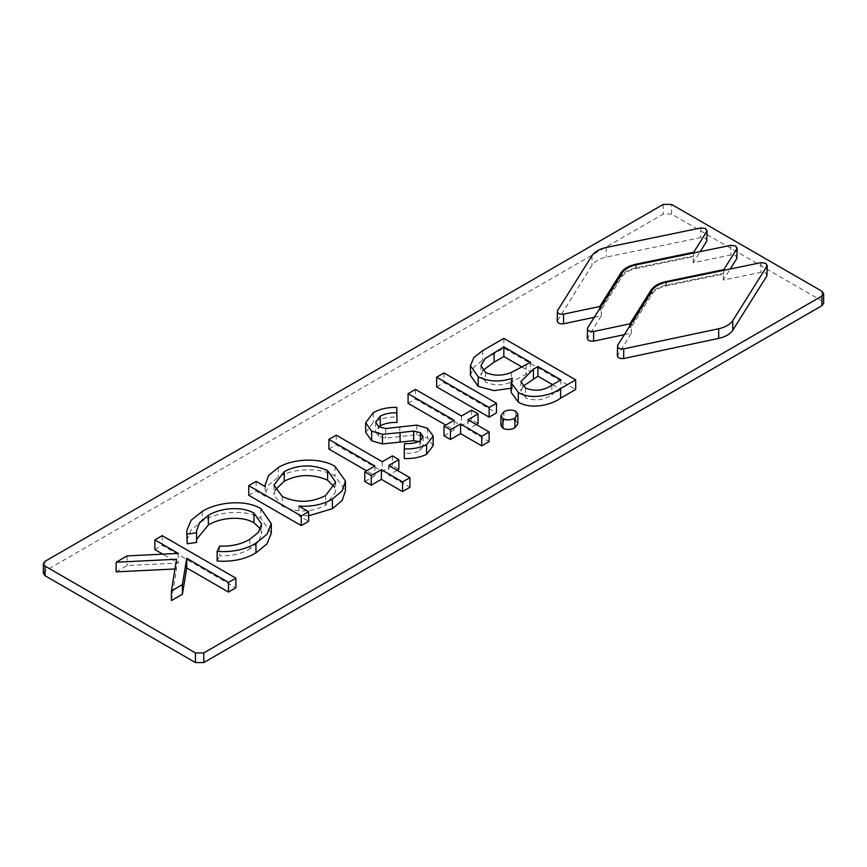 <?xml version="1.0" encoding="UTF-8"?>
<svg xmlns="http://www.w3.org/2000/svg" width="867" height="867" viewBox="0 0 867 867"><rect width="100%" height="100%" fill="white"/><g stroke="black" fill="none" stroke-linecap="round" stroke-linejoin="round"><path stroke-width="0.65" stroke-dasharray="4.33 3.25" d="M260.761 508.539L260.761 518.184L271.295 533.292M202.184 511.487L202.184 521.132C216.544 511.909 244.7 508.593 260.761 518.184M186.741 540.444L191.108 529.91L202.184 521.132M196.581 539.328L196.581 542.449M249.826 539.274L249.826 548.919L258.464 541.973L261.628 533.639L260.512 529.011M219.6 546.091L219.6 555.736C231.446 556.159 241.525 553.883 249.826 548.919M217.129 561.036L219.6 555.736M706.789 241.091L705.695 238.241L700.753 237.601L606.239 257.131C599.39 258.648 594.643 261.379 591.998 265.324L557.188 321.245M736.863 258.453L735.758 255.602L730.827 254.963L693.21 262.734L700.168 251.647M766.937 275.814L765.832 272.953L760.901 272.314L723.273 280.095L730.231 269.008M116.156 571.862L127.091 565.555L178.223 563.03L162.823 554.143M171.417 600.571L176.565 568.893L174.982 568.969M154.835 549.537L162.205 545.278L235.867 587.815M308.619 515.8L298.909 515.746L308.619 521.36M248.764 495.306L256.133 491.047L265.215 496.292L265.15 494.493L268.64 485.087L278.264 477.208C292.58 468.267 320.021 466.825 335.009 475.983L345.456 490.744M624.359 334.651L631.339 333.177L617.326 355.969M594.285 317.289L601.264 315.816L587.262 338.607M470.423 375.346L473.902 367.077L482.735 360.217L503.846 348.035L575.677 389.5M511.097 392.296L512.289 387.907L511.097 388.243M500.888 425.426L503.879 421.384C507.694 419.357 511.671 419.173 515.789 420.853L517.859 423.757M436.621 386.845L443.991 382.596L496.477 412.898M408.075 403.328L415.445 399.069L461.482 425.654L471.615 419.812L478.064 423.529M443.991 435.754L454.124 429.913L445.768 425.09M476.286 424.559L467.931 429.382L489.118 441.606M378.771 436.383L378.771 426.737L375.704 431.907L378.771 436.383L385.685 438.171L416.767 434.746L427.453 437.911L433.164 445.681M365.679 432.373L373.287 422.348C379.811 418.62 387.636 416.832 396.772 417.005L396.999 422.489M404.293 458.567L404.521 453.224C410.34 453.593 415.477 452.747 419.942 450.699L423.096 446.364L420.354 442.311L418.859 441.617M328.886 449.052L336.244 444.793L382.293 471.377L392.426 465.536L398.863 469.253M364.79 481.478L374.923 475.636L366.568 470.814M397.086 470.282L388.741 475.105L409.918 487.33M631.339 333.177L631.339 327.152L652.136 294.021C654.791 290.077 659.538 287.345 666.387 285.828L723.273 274.07L723.273 280.095M723.273 274.07L723.804 273.235L665.986 285.189C658.801 286.771 653.805 289.643 651.03 293.794L629.886 327.455L629.886 325.84M629.886 327.455L631.339 327.152M723.804 269.615L723.804 273.235M601.264 315.816L601.264 309.79L622.062 276.66C624.717 272.715 629.464 269.984 636.313 268.467L693.21 256.708L693.21 262.734M693.21 256.708L693.73 255.873L635.912 267.827C628.727 269.409 623.741 272.281 620.956 276.432L599.823 310.093L599.823 308.479M599.823 310.093L601.264 309.79M693.73 252.254L693.73 255.873M43.35 573.358L45.084 570.941L663.212 214.073L671.567 214.073L821.916 300.882L823.65 303.287M503.846 338.39L503.846 348.035M482.735 350.571L482.735 360.217M512.289 378.261L512.289 387.907M560.938 379.854L560.938 389.5L552.582 384.677M551.846 385.111L551.846 394.756L560.938 389.5M525.521 388.113L525.521 397.758C535.134 401.302 543.912 400.305 551.846 394.756M523.039 386.27L520.915 391.212L525.521 397.758M530.55 362.319L530.55 371.965L522.162 367.109M511.313 372.442L511.313 382.087L530.55 371.965M485.563 372.496L485.563 382.141C493.887 385.674 502.47 385.663 511.313 382.087M482.876 370.404L480.957 375.303L485.563 382.141M515.789 411.207L515.789 420.853M503.879 411.738L503.879 421.384M443.991 372.951L443.991 382.596M467.931 419.736L467.931 429.382M471.615 410.167L471.615 419.812M461.482 416.008L461.482 425.654M415.445 389.424L415.445 399.069M454.124 420.267L454.124 429.913M427.453 428.265L427.453 437.911M416.767 425.101L416.767 434.746M399.763 426.651L399.763 436.296M385.685 428.526L385.685 438.171M396.772 407.36L396.772 417.005M373.287 412.703L373.287 422.348M420.354 440.804L420.354 442.311M419.942 441.054L419.942 450.699M404.521 443.579L404.521 453.224M388.741 465.46L388.741 475.105M392.426 455.89L392.426 465.536M382.293 461.732L382.293 471.377M336.244 435.147L336.244 444.793M374.923 465.991L374.923 475.636M298.909 506.1L298.909 515.746M335.009 466.338L335.009 475.983M278.264 467.562L278.264 477.208M265.215 486.647L265.215 496.292M256.133 481.402L256.133 491.047M325.634 495.512L325.634 505.158L335.637 491.806L334.445 486.994M282.263 496.488L282.263 506.133C296.991 512.841 311.448 512.516 325.634 505.158M275.24 489.953L273.961 494.851L282.263 506.133M162.205 535.633L162.205 545.278M178.223 553.384L178.223 563.03M127.091 555.91L127.091 565.555M176.565 559.248L176.565 568.893M700.753 227.956L700.753 237.601M730.827 245.318L730.827 254.963M760.901 262.668L760.901 272.314M666.387 285.828L666.387 282.208M617.618 345.391L617.618 355.037M652.136 294.021L652.136 290.402M636.313 268.467L636.313 264.847M587.544 328.029L587.544 337.675M622.062 276.66L622.062 273.04M557.47 310.668L557.47 320.313M606.239 247.485L606.239 257.131M591.998 255.678L591.998 265.324M620.956 276.432L620.956 274.806M635.912 267.827L635.912 264.207M651.03 293.794L651.03 292.168M665.986 285.189L665.986 281.569M671.567 214.073L671.567 204.428M821.916 291.236L821.916 300.882M45.084 570.941L45.084 561.296M663.212 204.428L663.212 214.073M526.117 364.877L526.117 374.522M196.506 531.016L196.506 540.661M261.628 523.993L261.628 533.639M520.915 381.567L520.915 391.212M480.957 365.657L480.957 375.303M375.704 422.262L375.704 431.907M423.096 436.719L423.096 446.364M265.15 486.615L265.15 494.493M335.637 482.16L335.637 491.806M273.961 485.206L273.961 494.851"/><path stroke-width="1.3" d="M217.129 551.39C232.237 552.409 245.177 549.667 255.949 543.186L255.949 552.832C245.177 559.313 232.237 562.054 217.129 561.036L217.129 551.39L219.6 546.091C231.446 546.513 241.525 544.238 249.826 539.274L258.464 532.327L261.628 523.993L253.977 513.123L253.977 522.768C241.351 515.366 219.589 517.794 208.351 525.023L196.581 539.328M255.949 543.186L266.971 534.278L271.295 523.646L260.761 508.539C244.7 498.948 216.544 502.264 202.184 511.487L191.108 520.265L186.741 530.799L187.207 543.772L186.741 530.799M271.295 523.646L271.295 533.292L266.971 543.923L255.949 552.832M187.207 534.126L196.581 532.804L196.581 542.449L187.207 543.772M196.581 532.804L196.506 531.016L199.659 522.498L208.351 515.377L208.351 525.023M208.351 515.377C219.589 508.149 241.351 505.721 253.977 513.123M260.512 529.011L253.977 522.768M635.912 264.934L635.912 264.207L693.73 252.254L706.789 231.446L705.695 228.595L700.753 227.956L606.239 247.485C599.39 249.002 594.643 251.733 591.998 255.678L557.47 310.668L557.188 321.245M665.986 282.295L665.986 281.569L723.804 269.615L736.863 248.807L735.758 245.957L730.827 245.318L636.313 264.847C629.464 266.364 624.717 269.095 622.062 273.04L587.544 328.029L587.262 338.607M617.618 345.391C617.196 347.97 619.222 349.13 623.687 348.881L718.689 328.756C725.451 327.227 730.144 324.507 732.767 320.606L766.937 266.169L765.832 263.308L760.901 262.668L666.387 282.208C659.538 283.726 654.791 286.457 652.136 290.402L617.618 345.391L617.326 355.969M162.823 554.143L154.835 549.537L154.835 539.892L178.223 553.384L127.091 555.91L116.156 562.217L116.156 571.862L174.982 568.969M182.406 594.231L171.417 600.571L171.417 590.926L182.406 584.586L182.406 594.231L186.708 567.939L228.509 592.063L235.867 587.815L235.867 578.17L162.205 535.633L154.835 539.892M345.456 481.098L335.009 466.338C320.021 457.18 292.58 458.621 278.264 467.562L268.64 475.441L265.15 484.848L265.215 486.647L256.133 481.402L248.764 485.661L301.25 515.963L308.619 511.714L298.909 506.1C312.001 506.881 323.153 504.54 332.397 499.056L342.14 490.852L345.456 481.098L345.456 490.744L342.14 500.497L332.397 508.701L308.619 515.8M308.619 511.714L308.619 521.36L301.25 525.608L248.764 495.306L248.764 485.661M195.433 662.572L195.433 652.927L203.788 652.927L203.788 662.572L195.433 662.572L45.084 575.764L43.35 573.358L43.35 563.713L45.084 566.118L45.084 575.764M195.433 652.927L45.084 566.118M823.65 293.642L823.65 303.287L821.916 305.704L821.916 296.059L823.65 293.642L821.916 291.236L671.567 204.428L663.212 204.428L45.084 561.296L43.35 563.713M821.916 296.059L203.788 652.927M617.618 355.037C617.196 357.616 619.222 358.775 623.687 358.526L718.689 338.401C725.451 336.873 730.144 334.153 732.767 330.251L766.937 275.814L767.219 265.237L766.937 275.814M730.231 269.008L736.863 258.453L737.145 247.886L736.863 258.453M700.168 251.647L706.789 241.091L707.071 230.524L706.789 241.091M557.47 320.313C557.058 322.892 559.085 324.052 563.539 323.803L594.285 317.289M587.544 337.675C587.132 340.254 589.148 341.414 593.613 341.165L624.359 334.651M478.194 386.389L470.423 375.346L470.423 365.701L478.194 376.744L478.194 386.389L494.006 390.616L511.097 388.243M518.282 402.093L511.097 392.296L511.097 382.65L518.282 392.448L518.282 402.093C530.669 409.733 550.773 405.333 560.613 398.202L575.677 389.5L575.677 379.854L503.846 338.39L482.735 350.571L473.902 357.432L470.423 365.701M502.893 428.298L500.888 425.426L500.888 415.781L502.893 418.653L502.893 428.298C507.054 430.021 511.064 429.848 514.922 427.767L517.859 423.757L517.859 414.112L515.789 411.207C511.671 409.527 507.694 409.712 503.879 411.738L500.888 415.781M489.118 417.146L436.621 386.845L436.621 377.199L489.118 407.501L489.118 417.146L496.477 412.898L496.477 403.253L443.991 372.951L436.621 377.199M445.768 425.09L408.075 403.328L408.075 393.683L454.124 420.267L443.991 426.109L443.991 435.754L450.439 439.482L460.561 433.63L481.749 445.866L489.118 441.606L489.118 431.961L467.931 419.736L478.064 413.884L478.064 423.529L476.286 424.559M380.277 425.762L378.781 426.748L375.704 422.262L380.277 416.117L380.277 425.762C385.013 423.334 390.594 422.251 396.999 422.489L396.772 407.36C387.636 407.187 379.811 408.975 373.287 412.703L365.679 422.728L371.672 431.148L371.672 440.794L365.679 432.373L365.679 422.728M418.859 441.617L413.646 440.685L382.445 443.937L371.672 440.794M426.597 454.308C420.213 457.408 412.779 458.827 404.293 458.567L404.293 448.922C412.779 449.182 420.213 447.762 426.597 444.663L426.597 454.308L433.164 445.681L433.164 436.036L427.453 428.265L416.767 425.101L385.685 428.526L378.771 426.737M366.568 470.814L328.886 449.052L328.886 439.406L374.923 465.991L364.79 471.832L364.79 481.478L371.239 485.206L381.372 479.353L402.548 491.589L409.918 487.33L409.918 477.684L388.741 465.46L398.863 459.608L398.863 469.253L397.086 470.282M557.47 310.668C557.058 313.247 559.085 314.407 563.539 314.157L599.823 306.474L620.956 272.812C623.741 268.662 628.727 265.801 635.912 264.207M665.986 281.569C658.801 283.162 653.805 286.023 651.03 290.174L629.886 323.835L593.613 331.519L593.613 341.165M587.544 328.029C587.132 330.609 589.148 331.768 593.613 331.519M629.886 325.84L629.886 323.835M723.804 269.615L723.804 270.341M599.823 308.479L599.823 306.474M693.73 252.254L693.73 252.98M821.916 305.704L203.788 662.572M478.194 376.744C488.75 381.827 500.118 382.325 512.289 378.261L511.097 382.65M518.282 392.448C530.669 400.088 550.773 395.688 560.613 388.557L575.677 379.854M560.938 379.854L551.846 385.111C543.912 390.659 535.134 391.656 525.521 388.113L520.915 381.567L533.433 369.158L537.919 366.568L560.938 379.854M537.919 366.568L537.919 376.213L523.039 386.27M552.582 384.677L537.919 376.213M533.433 369.158L533.433 378.803M530.55 362.319L511.313 372.442C502.47 376.018 493.887 376.029 485.563 372.496L480.957 365.657L485.249 358.396L503.846 346.898L530.55 362.319M503.846 346.898L503.846 356.543L494.092 362.178L482.876 370.404M522.162 367.109L503.846 356.543M494.092 352.533L494.092 362.178M502.893 418.653C507.054 420.376 511.064 420.202 514.922 418.122L517.859 414.112M514.922 418.122L514.922 427.767M489.118 407.501L496.477 403.253M478.064 413.884L471.615 410.167L461.482 416.008L415.445 389.424L408.075 393.683M443.991 426.109L450.439 429.837L450.439 439.482M450.439 429.837L460.561 423.985L460.561 433.63M460.561 423.985L481.749 436.22L481.749 445.866M481.749 436.22L489.118 431.961M426.597 444.663L433.164 436.036M380.277 416.117C385.013 413.689 390.594 412.605 396.999 412.844M371.672 431.148L382.445 434.291L382.445 443.937M382.445 434.291L400.088 432.622L400.088 442.268M400.088 432.622L413.646 431.04L413.646 440.685M413.646 431.04L420.354 432.666L420.354 440.804M420.354 432.666L423.096 436.719L419.942 441.054C415.477 443.102 410.34 443.947 404.521 443.579L404.293 448.922M398.863 459.608L392.426 455.89L382.293 461.732L336.244 435.147L328.886 439.406M364.79 471.832L371.239 475.56L371.239 485.206M371.239 475.56L381.372 469.708L381.372 479.353M381.372 469.708L402.548 481.944L402.548 491.589M402.548 481.944L409.918 477.684M301.25 515.963L301.25 525.608M332.397 499.056L332.397 508.701M325.634 495.512C311.448 502.871 296.991 503.196 282.263 496.488L273.961 485.206L284.246 471.55C298.378 464.419 312.814 464.094 327.574 470.553L335.637 482.16L325.634 495.512M327.574 470.553L327.574 480.199C312.814 473.74 298.378 474.065 284.246 481.196L275.24 489.953M334.445 486.994L327.574 480.199M284.246 471.55L284.246 481.196M116.156 562.217L176.565 559.248L171.417 590.926M182.406 584.586L186.708 558.294L186.708 567.939M186.708 558.294L228.509 582.418L228.509 592.063M228.509 582.418L235.867 578.17M623.687 348.881L623.687 358.526M718.689 328.756L718.689 338.401M732.767 320.606L732.767 330.251M563.539 314.157L563.539 323.803M620.956 274.806L620.956 272.812M651.03 292.168L651.03 290.174M560.613 388.557L560.613 398.202M265.15 484.848L265.15 486.615"/></g></svg>
